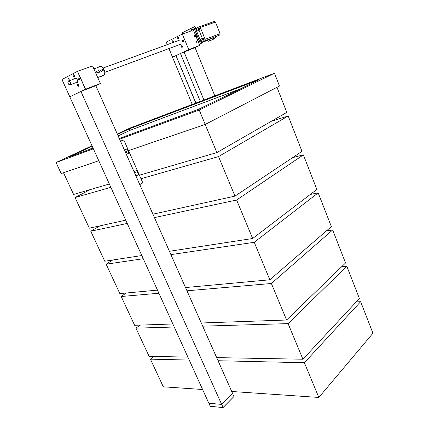 <?xml version="1.0" encoding="UTF-8"?>
<svg xmlns="http://www.w3.org/2000/svg" width="429" height="429" viewBox="0 0 429 429"><rect width="100%" height="100%" fill="white"/><g stroke="black" fill="none" stroke-linecap="round" stroke-linejoin="round"><path stroke-width="0.64" d="M232.577 393.414L221.643 404.391L208.826 403.249L69.793 96.841L80.92 91.447L95.828 85.709L232.577 393.414M221.643 404.391L80.92 91.447M63.508 172.764L73.616 194.45L109.341 184.009M139.425 175.214L216.87 152.574L286.792 112.398L277 87.296M205.164 124.464L216.87 152.574M69.954 84.744L68.876 84.492L68.018 83.167C66.994 78.839 72.088 82.979 69.954 84.744M68.887 84.502L70.447 84.679C70.823 82.191 70.072 81.022 68.195 81.183L67.895 82.041M76.973 82.261L77.569 82.121M76.024 78.244L68.935 80.909M78.856 85.752L78.357 84.513M79.531 79.499L79.027 78.234M74.517 76.11L74.024 74.861M76.593 82.4L77.338 82.545C78.748 81.081 75.944 76.721 74.646 78.4L74.367 78.931M75.558 78.078L75.096 78.663M78.577 86.267C77.676 86.111 77.343 85.505 77.585 84.443C78.523 84.357 78.898 84.931 78.711 86.165L78.577 86.267M79.252 80.008C78.341 79.853 78.008 79.242 78.255 78.164C79.204 78.078 79.58 78.657 79.381 79.907L79.252 80.008M74.244 76.619C73.332 76.469 73.005 75.853 73.252 74.78C74.196 74.705 74.566 75.284 74.362 76.523L74.244 76.619M100.375 83.516L92.616 65.943L100.375 83.51L95.817 85.714M100.391 83.505L85.446 89.248L77.429 71.348L61.958 79.504L69.82 96.831L85.446 89.248M75.461 78.067L75.231 78.4M92.616 65.943L77.429 71.348M68.152 78.368C69.048 78.523 69.369 79.129 69.133 80.191L69.015 80.282C68.12 80.126 67.793 79.521 68.034 78.459L68.152 78.368M75.863 82.674L77.322 82.561M232.529 393.463L221.718 404.408L208.875 403.281L210.253 406.29M221.621 404.445L223.069 407.55L221.718 404.408M223.085 407.518L233.912 396.584L223.069 407.55L210.307 406.36L223.016 407.529M124.941 151.206L124.946 151.206C126.78 151.201 127.054 151.828 125.767 153.078M135.296 174.512C136.567 173.321 136.32 172.699 134.556 172.656L134.475 172.667M126.314 154.301L129.011 153.212L127.091 148.89L124.48 150.182M135.832 175.718L138.524 174.667L135.977 176.046M134.073 171.766L136.631 170.399L138.524 174.667M126.41 154.52L129.011 153.212M120.469 141.146L123.793 139.94L142.825 182.877L139.768 184.577M123.793 139.94L120.608 141.468M195.919 103.04L175.97 55.593L172.506 57.218L192.235 104.435M195.758 103.099L175.97 55.593M214.827 95.86L195.039 47.587L180.443 53.502L200.305 101.373M203.92 100L183.993 51.834M176.131 55.534L180.448 53.512M182.373 47.072L181.789 46.225M178.491 38.31L178.405 37.269M180.861 44.155L180.18 44.407M182.127 47.329C181.247 47.233 180.968 46.707 181.295 45.753C182.234 45.63 182.55 46.123 182.261 47.233L182.127 47.329M183.317 41.726C182.432 41.629 182.153 41.104 182.491 40.133C183.435 40.01 183.757 40.508 183.451 41.629L183.317 41.726M178.657 38.948C177.772 38.851 177.499 38.32 177.837 37.355C178.775 37.243 179.091 37.747 178.786 38.857L178.657 38.948M188.744 49.614L182.341 34.073L188.744 49.614L199.705 45.404L195.029 47.587M168.962 48.574L172.56 57.191L188.653 49.651M168.962 48.568L172.544 57.202L168.94 48.579M173.171 42.455C172.297 42.358 172.029 41.833 172.356 40.878L172.479 40.787C173.354 40.884 173.622 41.409 173.295 42.364M182.25 34.116L166.232 42.096L167.31 44.67M182.341 34.073L192.031 30.625M90.17 189.613L75.064 197.544L89.355 228.19L125.756 220.174M152.928 214.189L234.995 196.112L302 151.373L288.191 115.98L271.375 121.257M140.98 178.727L218.538 156.585L234.995 196.112M75.064 197.544L110.848 187.328M218.538 156.585L288.191 115.98M99.978 225.852L90.766 231.226L104.762 261.234L141.801 255.539M169.417 251.292L252.649 238.503L316.854 189.441L303.367 154.874L292.675 157.604M154.445 217.6L236.62 200.011L252.649 238.503M90.766 231.226L127.225 223.423M236.62 200.011L303.367 154.874M112.661 260.017L106.145 264.2L119.852 293.597L157.497 290.127M185.532 287.548L269.841 279.788L331.365 226.635L318.184 192.862L310.317 194.439M170.898 254.622L254.231 242.299L269.841 279.788M106.145 264.2L143.243 258.714M254.231 242.299L318.184 192.862M126.174 293.012L121.209 296.503L134.636 325.3L172.855 323.97M201.276 322.983L286.593 320.013L345.543 262.977L332.668 229.971L326.426 230.904M186.98 290.803L271.38 283.489L286.593 320.013M121.209 296.503L158.907 293.238M271.38 283.489L332.668 229.971M139.934 325.118L135.966 328.153L149.126 356.365L187.881 357.084M216.672 357.62L302.917 359.223L359.4 298.498L346.814 266.237L341.634 266.758M202.692 326.163L288.095 323.622L302.917 359.223M135.966 328.153L174.233 327.011M288.095 323.622L346.814 266.237M153.7 356.451L150.429 359.159L163.326 386.813L202.585 389.5M231.724 391.489L318.833 397.447L372.951 333.231L360.644 301.689L356.209 301.93M218.055 360.73L304.381 362.736L318.833 397.447M150.429 359.159L189.232 360.06M304.381 362.736L360.644 301.689M178.201 38.932L178.984 38.369M182.566 40.074L183.253 41.747M182.019 45.753L181.145 46.005M181.081 44.187L180.641 44.235M103.099 68.039L179.36 40.229M178.346 38.438L178.952 38.004M183.156 40.09L183.639 41.248M182.282 46.059L181.102 46.268M98.472 70.694L98.279 70.737C97.699 71.509 97.925 72.136 98.954 72.619C99.86 71.9 99.7 71.262 98.472 70.694M101.083 69.739L100.895 69.782C100.316 70.549 100.542 71.176 101.566 71.659C102.467 70.941 102.306 70.302 101.083 69.739M103.325 70.962L103.443 70.967C104.333 70.233 104.167 69.6 102.939 69.058C102.172 69.637 102.3 70.27 103.325 70.962M96.938 73.311L97.056 73.316C97.968 72.581 97.801 71.938 96.552 71.391C95.764 71.975 95.892 72.614 96.938 73.311M94.745 70.753L96.648 75.054M102.429 75.836L103.995 75.15C105.1 73.573 105.03 71.536 103.791 69.048L103.362 68.383C102.011 66.667 100.67 66.098 99.351 66.683M102.976 67.895L103.877 69.117L104.783 72.571M97.013 67.525L98.397 66.999M101.11 76.469L102.445 75.874L100.826 76.335M198.954 29.521L198.729 28.679M198.697 29.644L199.04 29.478L198.702 28.652L198.359 28.823L198.697 29.644M198.643 28.722L198.359 28.823M198.643 29.22L198.359 29.317M199.431 29.88L199.855 29.724C200.214 28.518 199.871 27.976 198.836 28.11L198.734 28.148M203.105 39.731L202.874 38.889L202.509 39.522L203.19 39.688L202.853 38.867M202.794 38.926L202.515 39.034M202.788 39.42L202.509 39.522M203.593 40.069L204.011 39.913C204.349 38.707 204.006 38.176 202.971 38.326L202.869 38.363M194.434 36.492L195.506 36.942C195.817 35.832 195.495 35.339 194.552 35.468M196.321 36.642L196.707 36.497C197.024 35.387 196.702 34.899 195.758 35.028L194.943 35.323M183.14 33.789L182.561 33.998L182.116 32.776L193.677 27.016L200.472 43.597L199.238 44.257M192.112 31.558L191.591 29.633L190.98 29.773L190.851 31.049M191.447 29.896L190.867 31.044M197.029 43.544L196.503 41.651M215.385 37.023L219.766 34.969L201.383 42.262M204.815 40.642L205.126 39.323L200.305 27.451L199.195 26.812L196.214 28.293M196.595 31.135L199.045 30.255L202.386 38.471L200.091 39.559M193.726 27.048L194.782 26.678L201.512 43.2L200.472 43.597M199.271 44.332L201.512 43.2M184.609 33.269L183.961 33.457M193.726 30.797L193.688 29.805L192.326 29.295M198.616 42.777L198.579 41.795L197.93 41.104M199.212 44.187L200.381 43.64L193.635 27.091L182.1 32.856L182.566 33.988M202.386 38.471L199.957 39.382M215.202 38.111L214.559 38.379L215.202 38.111M208.767 39.741L207.888 40.154L208.338 41.27L209.234 40.9M214.956 38.524L209.298 41.055L214.94 38.551L214.854 38.283M215.535 37.934L214.168 38.551L215.535 37.934M208.338 41.27L209.245 40.911M213.722 37.446L208.757 39.709L209.352 41.023M199.195 26.812L214.35 21.45L215.444 22.072L200.305 27.451M219.766 34.969L220.093 33.671L215.444 22.072M207.915 40.219L201.319 42.728M220.093 33.671L205.126 39.323M215.728 37.875L215.085 36.808L213.717 37.425L214.168 38.546M98.783 160.736L61.202 173.552L56.049 162.521L91.994 145.774M117.283 133.987L130.137 127.998L274.48 73.225L199.228 110.028L119.611 139.216M128.518 150.595L205.228 124.437L279.461 86.025L274.48 73.225M205.228 124.437L199.228 110.028M93.383 148.831L56.049 162.521M88.54 149.785L92.889 147.748M118.136 135.902L129.971 130.346L240.417 88.878M117.471 134.411L129.322 128.877L259.207 79.719L198.482 109.315L119.278 138.47M93.061 148.123L69.471 156.81L92.192 146.209M129.322 128.877L129.971 130.346M77.536 71.305L85.553 89.205M69.836 96.82L61.974 79.494M92.584 65.948L100.365 83.516M208.907 403.319L210.248 406.311M232.572 393.506L233.923 396.509L232.572 393.468M232.561 393.516L233.907 396.541L223.096 407.475M223 407.512L210.269 406.327M195.506 35.119L193.463 30.116L195.49 35.124M196.139 36.712L199.689 45.41M198.997 29.874C200.075 27.451 196.632 29.156 198.997 29.874M199.19 30.014L199.329 29.917C199.683 28.705 199.346 28.164 198.311 28.298C197.919 29.354 198.214 29.928 199.19 30.014M203.148 40.085C204.236 37.698 200.783 39.345 203.148 40.085M203.335 40.219L203.491 40.111C203.829 38.9 203.48 38.374 202.45 38.519C202.07 39.565 202.37 40.128 203.335 40.219M200.187 39.602L200.252 39.602C201.416 40.278 201.748 41.254 201.239 42.53C201.689 41.243 201.34 40.267 200.187 39.602M195.152 27.595L195.377 27.644C196.664 28.614 196.997 29.596 196.375 30.593C196.82 29.279 196.466 28.303 195.318 27.638L195.157 27.601M208.859 39.656L209.4 40.996M213.052 37.704L213.599 39.055M212.634 37.886L213.175 39.237M77.601 82.03L70.447 84.679M77.585 84.443L77.955 84.304M78.255 78.164L78.636 78.024M73.252 74.78L73.627 74.646M75.413 78.121L74.646 78.4M68.393 78.33L68.034 78.459M182.491 40.133L182.877 39.994M177.837 37.355L178.212 37.221M199.705 45.404L196.155 36.701M172.721 40.744L172.356 40.878M98.021 70.935L98.45 70.699M100.638 69.975L101.062 69.745M102.515 69.289L102.939 69.058M96.117 71.632L96.552 71.391M97.726 77.493L103.995 75.15M93.913 68.876L96.922 67.793M98.498 67.224L98.82 67.106M181.274 44.005L104.778 72.378M198.311 28.298C197.764 29.177 198.053 29.751 199.163 30.019L199.855 29.724M202.45 38.519C201.941 39.436 202.225 40.004 203.314 40.224L204.011 39.913M196.707 36.497L195.506 36.942M184.47 33.28L183.06 33.778M192.836 29.118L191.452 29.606M208.757 39.709L209.298 41.05"/></g></svg>
